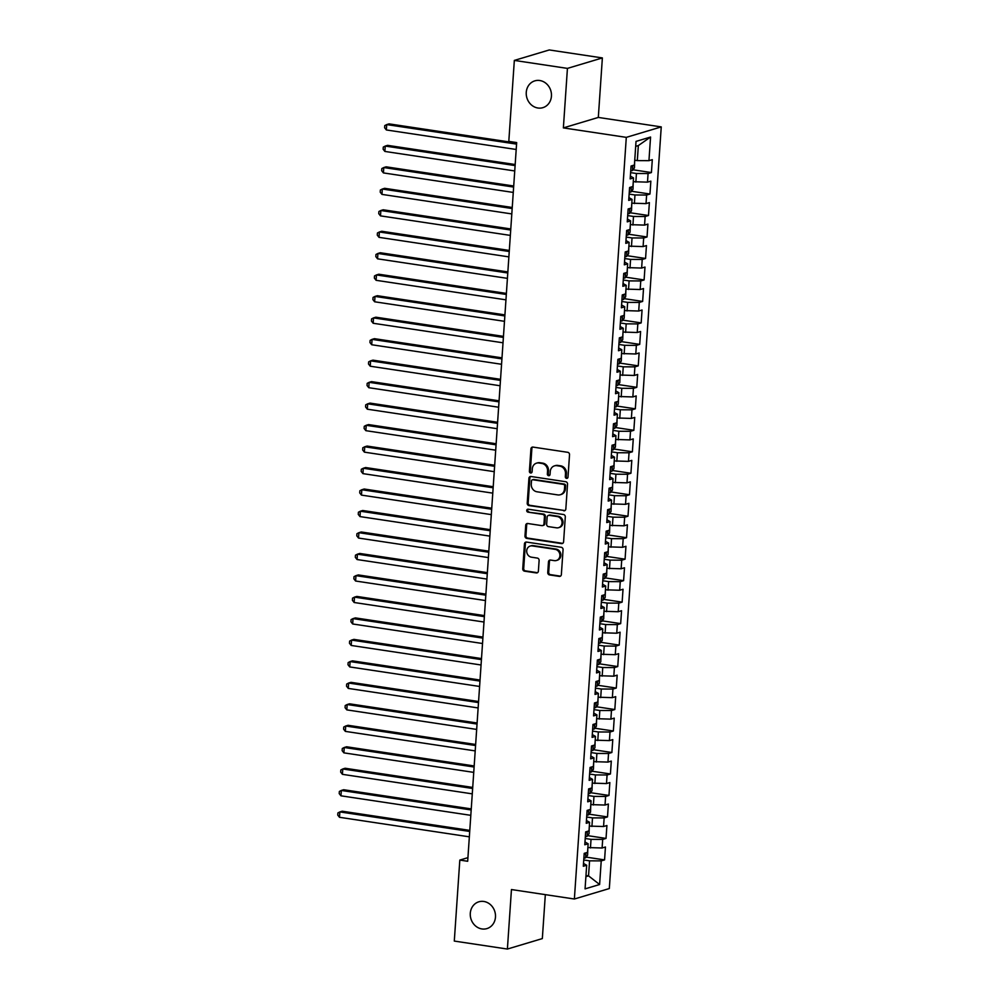 <?xml version="1.0" encoding="UTF-8"?>
<svg xmlns="http://www.w3.org/2000/svg" width="999" height="999" viewBox="0 0 999 999"><rect width="100%" height="100%" fill="white"/><g stroke="black" fill="none" stroke-linecap="round" stroke-linejoin="round"><path stroke-width="1.5" d="M566.558 478.384A1.498 1.336 -106.7 0 0 568.006 477.11L569.53 454.707A2.148 1.911 -106.7 0 0 567.744 452.31L533.004 447.09A2.148 1.911 -106.7 0 0 530.931 448.913L529.395 471.303A1.498 1.336 -106.7 0 0 531.181 472.952A1.498 1.336 -106.7 0 0 532.105 471.715L532.305 468.818A6.868 6.131 -106.7 0 1 536.513 463.161A6.868 6.131 -106.7 0 1 538.936 462.999L541.833 463.436A6.868 6.131 -106.7 0 1 547.552 471.116L547.352 474.013A1.498 1.336 -106.7 0 0 549.138 475.649A1.498 1.336 -106.7 0 0 550.049 474.413L550.249 471.516A6.868 6.131 -106.7 0 1 554.457 465.871A6.868 6.131 -106.7 0 1 556.893 465.696L559.79 466.133A6.868 6.131 -106.7 0 1 565.496 473.813L565.309 476.71A1.498 1.336 -106.7 0 0 566.558 478.384M554.457 465.871L555.407 465.584A6.868 6.131 -106.7 0 1 557.829 465.422L560.726 465.846A6.868 6.131 -106.7 0 1 566.445 473.526L566.246 476.423A1.498 1.336 -106.7 0 0 567.532 478.109M531.593 472.702A1.498 1.336 -106.7 0 0 531.618 472.714A1.498 1.336 -106.7 0 1 530.344 471.029L529.395 471.303M549.55 475.399A1.498 1.336 -106.7 0 0 549.575 475.412A1.498 1.336 -106.7 0 1 548.301 473.726L547.352 474.013M483.816 901.46A13.998 12.488 -106.7 0 0 478.858 901.797A13.998 12.488 -106.7 0 0 470.354 916.058A13.998 12.488 -106.7 0 0 481.943 928.945A13.998 12.488 -106.7 0 0 486.888 928.608A13.998 12.488 -106.7 0 0 495.404 914.335A13.998 12.488 -106.7 0 0 483.816 901.46M539.785 80.519A13.998 12.488 -106.7 0 0 534.827 80.857A13.998 12.488 -106.7 0 0 526.323 95.117A13.998 12.488 -106.7 0 0 537.912 108.004A13.998 12.488 -106.7 0 0 542.857 107.667A13.998 12.488 -106.7 0 0 551.373 93.394A13.998 12.488 -106.7 0 0 539.785 80.519M547.752 572.527A2.148 1.911 -106.7 0 0 549.537 574.924L559.29 576.386A2.148 1.911 -106.7 0 0 561.363 574.575L563.061 549.7A2.148 1.911 -106.7 0 0 561.276 547.29L526.523 542.07A2.148 1.911 -106.7 0 0 524.45 543.893L522.752 568.768A2.148 1.911 -106.7 0 0 524.537 571.166L536.313 572.939A2.148 1.911 -106.7 0 0 538.386 571.116L539.123 560.476A2.148 1.911 -106.7 0 0 537.325 558.079L531.493 557.192A5.744 5.12 -106.7 0 1 526.735 551.91A5.744 5.12 -106.7 0 1 530.232 546.053A5.744 5.12 -106.7 0 1 532.255 545.916L555.132 549.35A5.744 5.12 -106.7 0 1 559.89 554.645A5.744 5.12 -106.7 0 1 556.393 560.489A5.744 5.12 -106.7 0 1 554.37 560.639L550.549 560.064A2.148 1.911 -106.7 0 0 548.476 561.875L547.752 572.527L548.701 572.24A2.148 1.911 -106.7 0 0 550.486 574.637L560.239 576.111A2.148 1.911 -106.7 0 0 560.501 576.123M467.682 861.275L516.67 142.57L508.803 141.383L514.335 60.415L567.432 68.394L563.374 127.897L626.298 137.363L574.375 899.013L511.451 889.547L507.392 949.05L454.295 941.07L459.815 860.089L467.682 861.275M563.761 510.826A2.148 1.911 -106.7 0 0 565.834 509.003L567.532 484.128A2.148 1.911 -106.7 0 0 565.746 481.73L530.993 476.498A2.148 1.911 -106.7 0 0 528.921 478.321L527.222 503.196A2.148 1.911 -106.7 0 0 529.008 505.594L564.697 510.539A2.148 1.911 -106.7 0 0 564.972 510.564M565.297 516.908L563.598 541.783A2.148 1.911 -106.7 0 1 561.525 543.606L526.773 538.386A2.148 1.911 -106.7 0 1 524.987 535.988L525.711 525.337A2.148 1.911 -106.7 0 1 527.797 523.513L541.883 525.636A2.148 1.911 -106.7 0 0 543.956 523.813L544.443 516.758A2.148 1.911 -106.7 0 0 542.657 514.36L527.984 512.15A1.498 1.336 -106.7 0 1 527.647 509.24A1.498 1.336 -106.7 0 1 528.184 509.203L563.511 514.51A2.148 1.911 -106.7 0 1 565.297 516.908M626.298 137.363L661.251 126.898L609.328 888.548L574.375 899.013M632.991 169.78L651.423 172.552L652.31 159.665L648.95 160.664L650.561 137.038L636.026 141.396L634.415 165.022L631.056 166.021L630.182 178.908L633.528 177.909L632.941 186.501L629.595 187.5L628.721 200.387L632.067 199.388L631.48 207.979L628.134 208.978L627.247 221.865L630.606 220.866L630.019 229.458L626.66 230.457L625.786 243.344L629.133 242.345L628.558 250.936L625.199 251.935L624.325 264.822L627.672 263.823L627.085 272.415L623.738 273.414L622.852 286.301L626.211 285.302L625.624 293.893L622.277 294.905L621.39 307.792L624.75 306.78L624.163 315.372L620.804 316.383L619.929 329.27L623.276 328.259L622.702 336.85L619.343 337.862L618.468 350.749L621.815 349.737L621.228 358.329L617.882 359.34L616.995 372.227L620.354 371.216L619.767 379.807L616.42 380.819L615.534 393.706L618.893 392.694L618.306 401.286L614.947 402.297L614.073 415.184L617.419 414.185L616.833 422.777L613.486 423.776L612.612 436.663L615.958 435.664L615.372 444.255L612.025 445.254L611.138 458.141L614.497 457.142L613.91 465.734L610.551 466.733L609.677 479.62L613.036 478.621L612.449 487.212L609.09 488.211L608.216 501.098L611.563 500.099L610.976 508.691L607.629 509.69L606.755 522.577L610.102 521.578L609.515 530.169L606.168 531.168L605.282 544.055L608.641 543.056L608.054 551.648L604.695 552.647L603.821 565.534L607.18 564.535L606.593 573.126L603.234 574.125L602.36 587.012L605.706 586.013L605.119 594.605L601.773 595.604L600.899 608.503L604.245 607.492L603.658 616.083L600.312 617.095L599.425 629.982L602.784 628.97L602.197 637.562L598.838 638.573L597.964 651.46L601.311 650.449L600.736 659.04L597.377 660.052L596.503 672.939L599.85 671.927L599.263 680.519L595.916 681.53L595.029 694.417L598.389 693.406L597.802 701.997L594.455 703.009L593.568 715.896L596.927 714.884L596.341 723.488L592.981 724.487L592.107 737.374L595.454 736.375L594.88 744.967L591.52 745.966L590.646 758.853L593.993 757.854L593.406 766.445L590.059 767.444L589.173 780.331L592.532 779.332L591.945 787.924L588.598 788.923L587.712 801.81L591.071 800.811L590.484 809.402L587.125 810.401L586.251 823.288L589.597 822.289L589.01 830.881L585.664 831.88L584.79 844.767L588.136 843.768L587.549 852.359L584.203 853.358L583.316 866.245L586.675 865.246L583.516 863.461M651.423 172.552L648.076 173.551L647.489 182.143L633.279 181.706M631.518 191.259L649.962 194.031L650.849 181.144L647.489 182.143M649.962 194.031L646.615 195.03L646.028 203.621L631.805 203.184M630.057 212.737L648.501 215.509L649.375 202.622L646.028 203.621M648.501 215.509L645.142 216.508L644.567 225.1L630.344 224.663M628.596 234.216L647.04 236.988L647.914 224.101L644.567 225.1M647.04 236.988L643.681 237.987L643.094 246.578L628.883 246.141M627.135 255.694L645.566 258.466L646.453 245.579L643.094 246.578M645.566 258.466L642.22 259.465L641.633 268.057L627.409 267.62M625.661 277.173L644.105 279.945L644.992 267.058L641.633 268.057M644.105 279.945L640.759 280.944L640.172 289.535L625.948 289.098M624.2 298.651L642.644 301.423L643.518 288.536L640.172 289.535M642.644 301.423L639.285 302.422L638.711 311.026L624.487 310.577M622.739 320.13L641.183 322.902L642.057 310.015L638.711 311.026M641.183 322.902L637.824 323.913L637.237 332.505L623.026 332.055M621.278 341.608L639.71 344.38L640.596 331.493L637.237 332.505M639.71 344.38L636.363 345.392L635.776 353.983L621.553 353.546M619.805 363.087L638.249 365.859L639.123 352.972L635.776 353.983M638.249 365.859L634.902 366.87L634.315 375.462L620.092 375.025M618.344 384.565L636.788 387.337L637.662 374.45L634.315 375.462M636.788 387.337L633.428 388.349L632.842 396.94L618.631 396.503M616.883 406.044L635.327 408.816L636.201 395.929L632.842 396.94M635.327 408.816L631.967 409.827L631.38 418.419L617.17 417.982M615.421 427.522L633.853 430.307L634.74 417.407L631.38 418.419M633.853 430.307L630.506 431.306L629.919 439.897L615.696 439.46M613.948 449.013L632.392 451.785L633.266 438.898L629.919 439.897M632.392 451.785L629.045 452.784L628.458 461.376L614.235 460.939M612.487 470.492L630.931 473.264L631.805 460.377L628.458 461.376M630.931 473.264L627.572 474.263L626.985 482.854L612.774 482.417M611.026 491.97L629.47 494.742L630.344 481.855L626.985 482.854M629.47 494.742L626.111 495.741L625.524 504.333L611.313 503.896M609.552 513.449L627.996 516.221L628.883 503.334L625.524 504.333M627.996 516.221L624.65 517.22L624.063 525.811L609.84 525.374M608.091 534.927L626.535 537.699L627.409 524.812L624.063 525.811M626.535 537.699L623.189 538.698L622.602 547.29L608.379 546.853M606.63 556.406L625.074 559.178L625.948 546.291L622.602 547.29M625.074 559.178L621.715 560.177L621.128 568.768L606.917 568.331M605.169 577.884L623.601 580.656L624.487 567.769L621.128 568.768M623.601 580.656L620.254 581.655L619.667 590.247L605.456 589.81M603.696 599.363L622.14 602.135L623.026 589.248L619.667 590.247M622.14 602.135L618.793 603.134L618.206 611.725L603.983 611.288M602.235 620.841L620.679 623.613L621.553 610.726L618.206 611.725M620.679 623.613L617.32 624.625L616.745 633.216L602.522 632.767M600.774 642.32L619.218 645.092L620.092 632.205L616.745 633.216M619.218 645.092L615.859 646.103L615.272 654.695L601.061 654.245M599.313 663.798L617.744 666.57L618.631 653.683L615.272 654.695M617.744 666.57L614.397 667.582L613.811 676.173L599.587 675.736M597.839 685.277L616.283 688.049L617.17 675.162L613.811 676.173M616.283 688.049L612.936 689.06L612.35 697.652L598.126 697.215M596.378 706.755L614.822 709.527L615.696 696.64L612.35 697.652M614.822 709.527L611.463 710.539L610.889 719.13L596.665 718.693M594.917 728.234L613.361 731.006L614.235 718.119L610.889 719.13M613.361 731.006L610.002 732.017L609.415 740.609L595.204 740.172M593.456 749.712L611.888 752.497L612.774 739.61L609.415 740.609M611.888 752.497L608.541 753.496L607.954 762.087L593.731 761.65M591.982 771.203L610.426 773.975L611.301 761.088L607.954 762.087M610.426 773.975L607.08 774.974L606.493 783.566L592.27 783.129M590.521 792.682L608.965 795.454L609.84 782.567L606.493 783.566M608.965 795.454L605.606 796.453L605.019 805.044L590.809 804.607M589.06 814.16L607.504 816.932L608.379 804.045L605.019 805.044M607.504 816.932L604.145 817.931L603.558 826.523L589.348 826.086M587.599 835.639L606.031 838.411L606.917 825.524L603.558 826.523M606.031 838.411L602.684 839.41L602.097 848.001L587.874 847.564M586.126 857.117L604.57 859.889L605.444 847.002L602.097 848.001M604.57 859.889L601.223 860.888L599.612 884.515L585.064 888.873L586.675 865.246M588.136 843.768L584.977 841.982M585.976 875.486L588.548 875.873L589.572 860.838L583.753 859.964M601.223 860.888L589.572 860.838M599.612 884.515L588.548 875.873L585.889 876.672M589.597 822.289L586.438 820.504M590.446 847.951L591.033 839.36L585.214 838.486M602.684 839.41L591.033 839.36M591.071 800.811L587.899 799.013M591.92 826.473L592.507 817.881L586.675 817.007M604.145 817.931L592.507 817.881M592.532 779.332L589.373 777.534M593.381 804.994L593.968 796.403L588.136 795.529M605.606 796.453L593.968 796.403M593.993 757.854L590.834 756.056M594.842 783.516L595.429 774.924L589.61 774.05M607.08 774.974L595.429 774.924M595.454 736.375L592.295 734.577M596.316 762.037L596.89 753.446L591.071 752.572M608.541 753.496L596.89 753.446M596.927 714.884L593.756 713.099M597.777 740.559L598.364 731.967L592.532 731.093M610.002 732.017L598.364 731.967M598.389 693.406L595.229 691.62M599.238 719.08L599.825 710.489L594.005 709.615M611.463 710.539L599.825 710.489M599.85 671.927L596.69 670.142M600.699 697.602L601.286 689.01L595.466 688.124M612.936 689.06L601.286 689.01M601.311 650.449L598.151 648.663M602.172 676.123L602.747 667.519L596.927 666.645M614.397 667.582L602.747 667.519M602.784 628.97L599.625 627.185M603.633 654.632L604.22 646.041L598.389 645.167M615.859 646.103L604.22 646.041M604.245 607.492L601.086 605.706M605.094 633.154L605.681 624.562L599.862 623.688M617.32 624.625L605.681 624.562M605.706 586.013L602.547 584.228M606.555 611.675L607.142 603.084L601.323 602.21M618.793 603.134L607.142 603.084M607.18 564.535L604.008 562.749M608.029 590.197L608.616 581.605L602.784 580.731M620.254 581.655L608.616 581.605M608.641 543.056L605.481 541.271M609.49 568.718L610.077 560.127L604.245 559.253M621.715 560.177L610.077 560.127M610.102 521.578L606.942 519.792M610.951 547.24L611.538 538.648L605.719 537.774M623.189 538.698L611.538 538.648M611.563 500.099L608.403 498.301M612.412 525.761L612.999 517.17L607.18 516.296M624.65 517.22L612.999 517.17M613.036 478.621L609.865 476.823M613.886 504.283L614.472 495.691L608.641 494.817M626.111 495.741L614.472 495.691M614.497 457.142L611.338 455.344M615.347 482.804L615.933 474.213L610.102 473.339M627.572 474.263L615.933 474.213M615.958 435.664L612.799 433.866M616.808 461.326L617.394 452.734L611.575 451.86M629.045 452.784L617.394 452.734M617.419 414.185L614.26 412.387M618.269 439.847L618.856 431.256L613.036 430.382M630.506 431.306L618.856 431.256M618.893 392.694L615.721 390.909M619.742 418.369L620.329 409.777L614.497 408.903M631.967 409.827L620.329 409.777M620.354 371.216L617.195 369.43M621.203 396.89L621.79 388.299L615.958 387.412M633.428 388.349L621.79 388.299M621.815 349.737L618.656 347.952M622.664 375.412L623.251 366.82L617.432 365.934M634.902 366.87L623.251 366.82M623.276 328.259L620.117 326.473M624.138 353.921L624.712 345.329L618.893 344.455M636.363 345.392L624.712 345.329M624.75 306.78L621.578 304.995M625.599 332.442L626.186 323.851L620.354 322.977M637.824 323.913L626.186 323.851M626.211 285.302L623.051 283.516M627.06 310.964L627.647 302.372L621.828 301.498M639.285 302.422L627.647 302.372M627.672 263.823L624.512 262.038M628.521 289.485L629.108 280.894L623.289 280.02M640.759 280.944L629.108 280.894M629.133 242.345L625.973 240.559M629.994 268.007L630.569 259.415L624.75 258.541M642.22 259.465L630.569 259.415M630.606 220.866L627.434 219.081M631.455 246.528L632.042 237.937L626.211 237.063M643.681 237.987L632.042 237.937M632.067 199.388L628.908 197.602M632.916 225.05L633.503 216.458L627.684 215.584M645.142 216.508L633.503 216.458M633.528 177.909L630.369 176.111M634.377 203.571L634.964 194.98L629.145 194.106M646.615 195.03L634.964 194.98M635.851 182.093L636.438 173.501L630.606 172.627M648.076 173.551L636.438 173.501M467.932 857.654L459.815 860.089M507.392 949.05L542.332 938.585L545.329 894.642M563.374 127.897L598.314 117.432L602.372 57.93L567.432 68.394M602.372 57.93L549.275 49.95L514.335 60.415M598.314 117.432L661.251 126.898M648.95 160.664L637.312 160.614L638.336 145.579L635.676 146.366M637.312 160.614L634.74 160.227M650.561 137.038L638.336 145.579M536.513 463.161L537.45 462.887A6.868 6.131 -106.7 0 1 539.885 462.712L542.782 463.149A6.868 6.131 -106.7 0 1 548.488 470.829L548.301 473.726M532.729 447.065A2.148 1.911 -106.7 0 0 531.868 448.626L530.344 471.029M530.731 476.486A2.148 1.911 -106.7 0 0 529.87 478.034L528.171 502.909A2.148 1.911 -106.7 0 0 529.957 505.319L564.697 510.539M564.672 486.038A1.498 1.336 -106.7 0 0 563.424 484.353L532.917 479.77A1.498 1.336 -106.7 0 0 531.468 481.043L531.256 484.103A6.868 6.131 -106.7 0 0 536.975 491.783L557.817 494.917A6.868 6.131 -106.7 0 0 560.252 494.742A6.868 6.131 -106.7 0 0 564.46 489.098L564.672 486.038L565.609 485.751A1.498 1.336 -106.7 0 0 564.36 484.078L563.424 484.353M532.392 479.807L533.329 479.52A1.498 1.336 -106.7 0 1 533.866 479.495L564.36 484.078M560.252 494.742L561.201 494.468A6.868 6.131 -106.7 0 0 565.409 488.811L564.46 489.098M565.609 485.751L565.409 488.811M527.522 523.501A2.148 1.911 -106.7 0 0 526.66 525.049L525.936 535.701A2.148 1.911 -106.7 0 0 527.722 538.099L562.462 543.319A2.148 1.911 -106.7 0 0 562.737 543.344M542.644 525.586L543.581 525.299A2.148 1.911 -106.7 0 0 544.905 523.538L545.379 516.471A2.148 1.911 -106.7 0 0 543.593 514.073L527.984 512.15M528.146 509.19A1.498 1.336 -106.7 0 0 528.921 511.863M556.505 527.834A5.744 5.12 -106.7 0 0 558.541 527.697A5.744 5.12 -106.7 0 0 562.025 521.84A5.744 5.12 -106.7 0 0 557.28 516.558L549.213 515.347A2.148 1.911 -106.7 0 0 547.14 517.157L546.653 524.225A2.148 1.911 -106.7 0 0 548.451 526.623L556.505 527.834M558.541 527.697L559.477 527.41A5.744 5.12 -106.7 0 0 562.974 521.553A5.744 5.12 -106.7 0 0 558.216 516.271L557.28 516.558M548.451 515.397L549.4 515.109A2.148 1.911 -106.7 0 1 550.162 515.059L558.216 516.271M550.287 560.039A2.148 1.911 -106.7 0 0 549.425 561.6L548.701 572.24M556.393 560.489L557.342 560.214A5.744 5.12 -106.7 0 0 560.839 554.358A5.744 5.12 -106.7 0 0 556.081 549.075L555.132 549.35M530.232 546.053L531.168 545.766A5.744 5.12 -106.7 0 1 533.204 545.629L556.081 549.075M526.261 542.045A2.148 1.911 -106.7 0 0 525.399 543.606L523.701 568.481A2.148 1.911 -106.7 0 0 525.486 570.879L537.262 572.652A2.148 1.911 -106.7 0 0 537.524 572.677M634.677 161.176L634.452 167.82L632.417 170.542A5.794 1.011 -176.1 0 1 630.731 170.779M516.645 143.057L389.073 123.876L386.713 124.588L386.351 129.957L516.208 149.475M631.006 166.696A5.794 1.011 3.9 0 0 631.743 166.633L632.579 165.572M516.57 144.106L386.713 124.588L384.752 125.599L384.615 127.747L386.351 129.957M633.204 182.655L632.991 189.298L630.956 192.02A5.794 1.011 -176.1 0 1 629.27 192.258M515.184 164.535L387.612 145.355L385.252 146.066L384.877 151.436L514.735 170.954M629.545 188.174A5.794 1.011 3.9 0 0 630.282 188.112L631.106 187.05M515.109 165.584L385.252 146.066L383.291 147.078L383.141 149.226L384.877 151.436M631.743 204.146L631.518 210.777L629.482 213.499A5.794 1.011 -176.1 0 1 627.809 213.736M513.711 186.014L386.151 166.833L383.791 167.545L383.416 172.914L513.274 192.432M628.084 209.653A5.794 1.011 3.9 0 0 628.808 209.59L629.645 208.529M513.648 187.063L383.791 167.545L381.83 168.556L381.68 170.704L383.416 172.914M630.282 225.624L630.057 232.268L628.021 234.977A5.794 1.011 -176.1 0 1 626.336 235.215M512.25 207.492L384.677 188.312L382.317 189.023L381.955 194.393L511.813 213.923M626.623 231.131A5.794 1.011 3.9 0 0 627.347 231.069L628.184 230.007M512.175 208.541L382.317 189.023L380.357 190.035L380.219 192.183L381.955 194.393M628.821 247.103L628.596 253.746L626.56 256.456A5.794 1.011 -176.1 0 1 624.875 256.693M510.789 228.971L383.216 209.79L380.856 210.502L380.494 215.871L510.352 235.402M625.149 252.61A5.794 1.011 3.9 0 0 625.886 252.547L626.723 251.486M510.714 230.032L380.856 210.502L378.896 211.513L378.746 213.661L380.494 215.871M627.347 268.581L627.135 275.225L625.099 277.934A5.794 1.011 -176.1 0 1 623.413 278.172M509.315 250.449L381.755 231.268L379.395 231.98L379.021 237.35L508.878 256.88M623.688 274.101A5.794 1.011 3.9 0 0 624.425 274.026L625.249 272.964M509.253 251.511L379.395 231.98L377.435 232.992L377.285 235.14L379.021 237.35M625.886 290.06L625.661 296.703L623.626 299.413A5.794 1.011 -176.1 0 1 621.952 299.65M507.854 271.94L380.294 252.747L377.922 253.459L377.56 258.828L507.417 278.359M622.227 295.579A5.794 1.011 3.9 0 0 622.951 295.504L623.788 294.443M507.779 272.989L377.922 253.459L375.974 254.47L375.824 256.618L377.56 258.828M624.425 311.538L624.2 318.182L622.165 320.891A5.794 1.011 -176.1 0 1 620.479 321.141M506.393 293.419L378.821 274.226L376.461 274.937L376.099 280.307L505.956 299.837M620.766 317.058A5.794 1.011 3.9 0 0 621.49 316.983L622.327 315.921M506.318 294.468L376.461 274.937L374.5 275.949L374.363 278.097L376.099 280.307M622.951 333.017L622.739 339.66L620.704 342.37A5.794 1.011 -176.1 0 1 619.018 342.62M504.932 314.897L377.36 295.716L375 296.416L374.637 301.785L504.495 321.316M619.293 338.536A5.794 1.011 3.9 0 0 620.029 338.461L620.866 337.4M504.857 315.946L375 296.416L373.039 297.427L372.889 299.575L374.637 301.785M621.49 354.495L621.278 361.139L619.23 363.848A5.794 1.011 -176.1 0 1 617.557 364.098M503.459 336.376L375.899 317.195L373.539 317.894L373.164 323.264L503.021 342.794M617.832 360.015A5.794 1.011 3.9 0 0 618.568 359.94L619.392 358.878M503.396 337.425L373.539 317.894L371.578 318.906L371.428 321.054L373.164 323.264M620.029 375.974L619.805 382.617L617.769 385.327A5.794 1.011 -176.1 0 1 616.096 385.577M501.998 357.854L374.438 338.673L372.065 339.373L371.703 344.742L501.56 364.273M616.371 381.493A5.794 1.011 3.9 0 0 617.095 381.431L617.931 380.357M501.923 358.903L372.065 339.373L370.117 340.397L369.967 342.545L371.703 344.742M618.568 397.452L618.344 404.096L616.308 406.805A5.794 1.011 -176.1 0 1 614.622 407.055M500.536 379.333L372.964 360.152L370.604 360.851L370.242 366.221L500.099 385.751M614.909 402.972A5.794 1.011 3.9 0 0 615.634 402.909L616.47 401.835M500.462 380.382L370.604 360.851L368.643 361.875L368.506 364.023L370.242 366.221M617.095 418.931L616.883 425.574L614.847 428.284A5.794 1.011 -176.1 0 1 613.161 428.534M499.075 400.811L371.503 381.63L369.143 382.33L368.781 387.699L498.638 407.23M613.436 424.45A5.794 1.011 3.9 0 0 614.173 424.388L615.009 423.326M499.001 401.86L369.143 382.33L367.182 383.354L367.033 385.502L368.781 387.699M615.634 440.409L615.409 447.053L613.374 449.775A5.794 1.011 -176.1 0 1 611.7 450.012M497.602 422.29L370.042 403.109L367.682 403.821L367.307 409.19L497.165 428.708M611.975 445.929A5.794 1.011 3.9 0 0 612.712 445.866L613.536 444.805M497.539 423.339L367.682 403.821L365.721 404.832L365.572 406.98L367.307 409.19M614.173 461.888L613.948 468.531L611.912 471.253A5.794 1.011 -176.1 0 1 610.227 471.491M496.141 443.768L368.569 424.587L366.208 425.299L365.846 430.669L495.704 450.187M610.514 467.407A5.794 1.011 3.9 0 0 611.238 467.345L612.075 466.283M496.066 444.817L366.208 425.299L364.26 426.311L364.111 428.459L365.846 430.669M612.712 483.366L612.487 490.01L610.451 492.732A5.794 1.011 -176.1 0 1 608.766 492.969M494.68 465.247L367.108 446.066L364.747 446.778L364.385 452.147L494.243 471.665M609.04 488.886A5.794 1.011 3.9 0 0 609.777 488.823L610.614 487.762M494.605 466.296L364.747 446.778L362.787 447.789L362.649 449.937L364.385 452.147M611.238 504.857L611.026 511.488L608.99 514.21A5.794 1.011 -176.1 0 1 607.305 514.448M493.219 486.725L365.646 467.544L363.286 468.256L362.924 473.626L492.782 493.144M607.579 510.364A5.794 1.011 3.9 0 0 608.316 510.302L609.153 509.24M493.144 487.774L363.286 468.256L361.326 469.268L361.176 471.416L362.924 473.626M609.777 526.336L609.552 532.979L607.517 535.689A5.794 1.011 -176.1 0 1 605.844 535.926M491.745 508.204L364.185 489.023L361.825 489.735L361.451 495.104L491.308 514.622M606.118 531.843A5.794 1.011 3.9 0 0 606.855 531.78L607.679 530.719M491.683 509.253L361.825 489.735L359.865 490.746L359.715 492.894L361.451 495.104M608.316 547.814L608.091 554.457L606.056 557.167A5.794 1.011 -176.1 0 1 604.37 557.405M490.284 529.682L362.712 510.501L360.352 511.213L359.99 516.583L489.847 536.113M604.657 553.321A5.794 1.011 3.9 0 0 605.382 553.259L606.218 552.197M490.209 530.744L360.352 511.213L358.404 512.225L358.254 514.373L359.99 516.583M606.855 569.293L606.63 575.936L604.595 578.646A5.794 1.011 -176.1 0 1 602.909 578.883M488.823 551.161L361.251 531.98L358.891 532.692L358.529 538.061L488.386 557.592M603.184 574.812A5.794 1.011 3.9 0 0 603.92 574.737L604.757 573.676M488.748 552.222L358.891 532.692L356.93 533.703L356.793 535.851L358.529 538.061M605.382 590.771L605.169 597.414L603.134 600.124A5.794 1.011 -176.1 0 1 601.448 600.362M487.362 572.639L359.79 553.458L357.43 554.17L357.068 559.54L486.913 579.07M601.723 596.291A5.794 1.011 3.9 0 0 602.459 596.216L603.284 595.154M487.287 573.701L357.43 554.17L355.469 555.182L355.319 557.33L357.068 559.54M603.92 612.25L603.696 618.893L601.66 621.603A5.794 1.011 -176.1 0 1 599.987 621.84M485.889 594.13L358.329 574.937L355.969 575.649L355.594 581.018L485.452 600.549M600.262 617.769A5.794 1.011 3.9 0 0 600.986 617.694L601.823 616.633M485.826 595.179L355.969 575.649L354.008 576.66L353.858 578.808L355.594 581.018M602.459 633.728L602.235 640.371L600.199 643.081A5.794 1.011 -176.1 0 1 598.513 643.331M484.428 615.609L356.855 596.428L354.495 597.127L354.133 602.497L483.991 622.027M598.801 639.248A5.794 1.011 3.9 0 0 599.525 639.173L600.362 638.111M484.353 616.658L354.495 597.127L352.535 598.139L352.397 600.287L354.133 602.497M600.998 655.207L600.774 661.85L598.738 664.56A5.794 1.011 -176.1 0 1 597.052 664.81M482.967 637.087L355.394 617.906L353.034 618.606L352.672 623.975L482.529 643.506M597.327 660.726A5.794 1.011 3.9 0 0 598.064 660.651L598.901 659.59M482.892 638.136L353.034 618.606L351.074 619.617L350.936 621.765L352.672 623.975M599.525 676.685L599.313 683.328L597.277 686.038A5.794 1.011 -176.1 0 1 595.591 686.288M481.493 658.566L353.933 639.385L351.573 640.084L351.198 645.454L481.056 664.984M595.866 682.205A5.794 1.011 3.9 0 0 596.603 682.142L597.427 681.068M481.431 659.615L351.573 640.084L349.613 641.108L349.463 643.256L351.198 645.454M598.064 698.164L597.839 704.807L595.804 707.517A5.794 1.011 -176.1 0 1 594.13 707.767M480.032 680.044L352.472 660.863L350.112 661.563L349.737 666.932L479.595 686.463M594.405 703.683A5.794 1.011 3.9 0 0 595.129 703.621L595.966 702.547M479.957 681.093L350.112 661.563L348.151 662.587L348.002 664.735L349.737 666.932M596.603 719.642L596.378 726.285L594.343 728.995A5.794 1.011 -176.1 0 1 592.657 729.245M478.571 701.523L350.999 682.342L348.639 683.041L348.276 688.411L478.134 707.941M592.944 725.162A5.794 1.011 3.9 0 0 593.668 725.099L594.505 724.025M478.496 702.572L348.639 683.041L346.678 684.065L346.541 686.213L348.276 688.411M595.129 741.121L594.917 747.764L592.882 750.474A5.794 1.011 -176.1 0 1 591.196 750.724M477.11 723.001L349.538 703.82L347.177 704.52L346.815 709.889L476.673 729.42M591.47 746.64A5.794 1.011 3.9 0 0 592.207 746.578L593.044 745.516M477.035 724.05L347.177 704.52L345.217 705.544L345.067 707.692L346.815 709.889M593.668 762.599L593.456 769.242L591.408 771.965A5.794 1.011 -176.1 0 1 589.735 772.202M475.636 744.48L348.077 725.299L345.716 726.011L345.342 731.38L475.199 750.898M590.009 768.119A5.794 1.011 3.9 0 0 590.746 768.056L591.57 766.995M475.574 745.529L345.716 726.011L343.756 727.022L343.606 729.17L345.342 731.38M592.207 784.078L591.982 790.721L589.947 793.443A5.794 1.011 -176.1 0 1 588.274 793.681M474.175 765.958L346.616 746.777L344.243 747.489L343.881 752.859L473.738 772.377M588.548 789.597A5.794 1.011 3.9 0 0 589.273 789.535L590.109 788.473M474.1 767.007L344.243 747.489L342.295 748.501L342.145 750.649L343.881 752.859M590.746 805.556L590.521 812.199L588.486 814.922A5.794 1.011 -176.1 0 1 586.8 815.159M472.714 787.437L345.142 768.256L342.782 768.968L342.42 774.337L472.277 793.855M587.087 811.076A5.794 1.011 3.9 0 0 587.812 811.013L588.648 809.952M472.639 788.486L342.782 768.968L340.821 769.979L340.684 772.127L342.42 774.337M589.273 827.047L589.06 833.678L587.025 836.4A5.794 1.011 -176.1 0 1 585.339 836.638M471.253 808.915L343.681 789.734L341.321 790.446L340.959 795.816L470.816 815.334M585.614 832.554A5.794 1.011 3.9 0 0 586.351 832.492L587.187 831.43M471.178 809.964L341.321 790.446L339.36 791.458L339.21 793.606L340.959 795.816M587.812 848.526L587.599 855.169L585.551 857.879A5.794 1.011 -176.1 0 1 583.878 858.116M469.78 830.394L342.22 811.213L339.86 811.925L339.485 817.294L469.343 836.825M584.153 854.033A5.794 1.011 3.9 0 0 584.89 853.97L585.714 852.909M469.717 831.455L339.86 811.925L337.899 812.936L337.749 815.084L339.485 817.294M566.445 473.526L565.496 473.813M560.726 465.846L559.79 466.133M557.829 465.422L556.893 465.696M548.488 470.829L547.552 471.116M542.782 463.149L541.833 463.436M539.885 462.712L538.936 462.999M531.868 448.626L530.931 448.913M566.246 476.423L565.309 476.71M529.957 505.319L529.008 505.594M528.171 502.909L527.222 503.196M529.87 478.034L528.921 478.321M533.866 479.495L532.917 479.77M562.462 543.319L561.525 543.606M527.722 538.099L526.773 538.386M525.936 535.701L524.987 535.988M526.66 525.049L525.711 525.337M544.905 523.538L543.956 523.813M545.379 516.471L544.443 516.758M543.593 514.073L542.657 514.36M550.162 515.059L549.213 515.347M549.425 561.6L548.476 561.875M533.204 545.629L532.255 545.916M537.262 572.652L536.313 572.939M525.486 570.879L524.537 571.166M523.701 568.481L522.752 568.768M525.399 543.606L524.45 543.893M560.239 576.111L559.29 576.386M550.486 574.637L549.537 574.924M632.467 170.467L632.804 165.497M631.018 166.521L631.743 166.633M631.006 191.945L631.343 186.975M629.557 187.999L630.282 188.112M629.532 213.424L629.882 208.454M628.096 209.478L628.808 209.59M628.071 234.902L628.408 229.932M626.635 230.956L627.347 231.069M626.61 256.381L626.947 251.411M625.162 252.435L625.886 252.547M625.149 277.872L625.486 272.902M623.701 273.926L624.425 274.026M623.676 299.35L624.025 294.38M622.24 295.404L622.951 295.504M622.215 320.829L622.552 315.859M620.779 316.883L621.49 316.983M620.754 342.307L621.091 337.337M619.305 338.361L620.029 338.461M619.293 363.786L619.63 358.816M617.844 359.84L618.568 359.94M617.819 385.264L618.169 380.294M616.383 381.318L617.095 381.431M616.358 406.743L616.695 401.773M614.922 402.797L615.634 402.909M614.897 428.221L615.234 423.251M613.448 424.275L614.173 424.388M613.436 449.7L613.773 444.73M611.987 445.754L612.712 445.866M611.962 471.178L612.3 466.208M610.526 467.232L611.238 467.345M610.501 492.657L610.839 487.687M609.053 488.711L609.777 488.823M609.04 514.135L609.378 509.165M607.592 510.189L608.316 510.302M607.579 535.614L607.916 530.644M606.131 531.668L606.855 531.78M606.106 557.092L606.443 552.122M604.67 553.146L605.382 553.259M604.645 578.583L604.982 573.601M603.196 574.637L603.92 574.737M603.184 600.062L603.521 595.092M601.735 596.116L602.459 596.216M601.71 621.54L602.06 616.57M600.274 617.594L600.986 617.694M600.249 643.019L600.586 638.049M598.813 639.073L599.525 639.173M598.788 664.497L599.125 659.527M597.34 660.551L598.064 660.651M597.327 685.976L597.664 681.006M595.879 682.03L596.603 682.142M595.854 707.454L596.203 702.484M594.417 703.508L595.129 703.621M594.393 728.933L594.73 723.963M592.956 724.987L593.668 725.099M592.931 750.411L593.269 745.441M591.483 746.465L592.207 746.578M591.47 771.89L591.808 766.92M590.022 767.944L590.746 768.056M589.997 793.368L590.347 788.398M588.561 789.422L589.273 789.535M588.536 814.847L588.873 809.877M587.1 810.901L587.812 811.013M587.075 836.325L587.412 831.355M585.626 832.379L586.351 832.492M585.614 857.804L585.951 852.834M584.165 853.858L584.89 853.97"/></g></svg>
